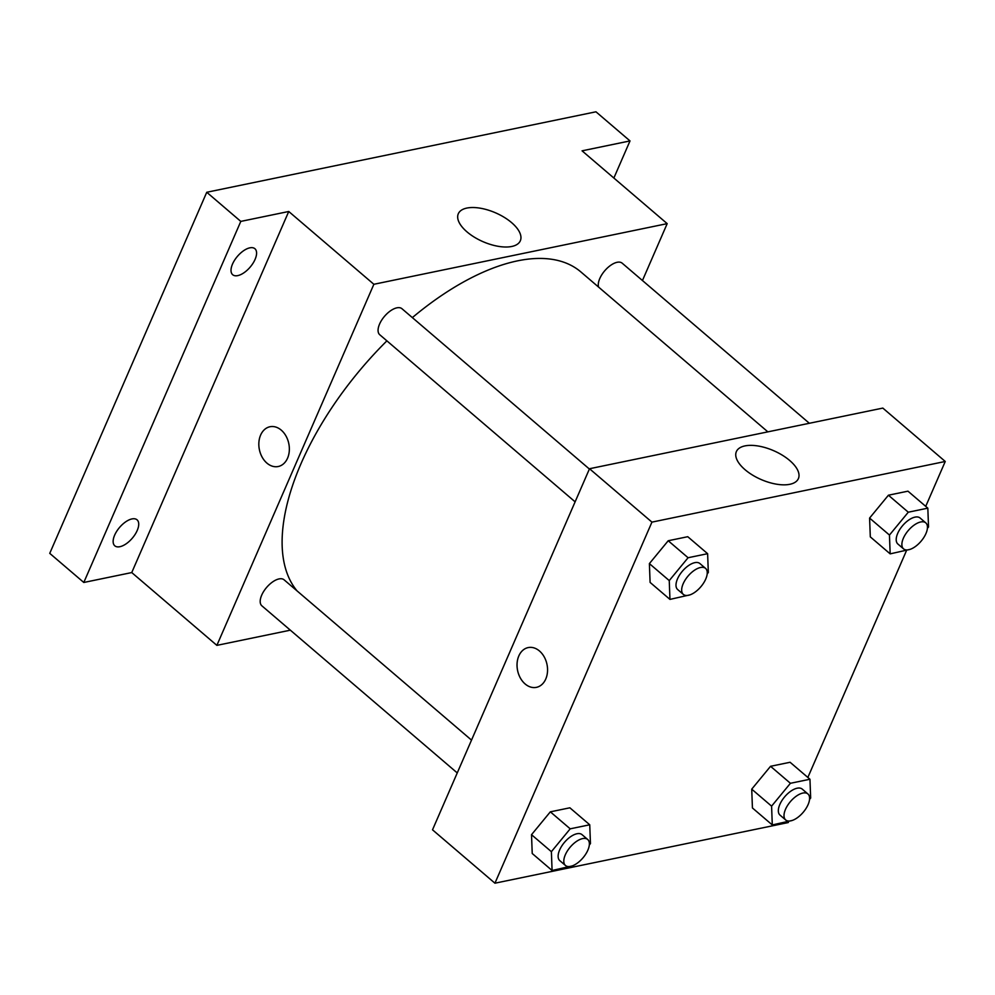 <?xml version="1.0" encoding="UTF-8"?>
<svg xmlns="http://www.w3.org/2000/svg" width="995" height="995" viewBox="0 0 995 995"><rect width="100%" height="100%" fill="white"/><g stroke="black" fill="none" stroke-linecap="round" stroke-linejoin="round"><path stroke-width="1.49" d="M290.353 630.171L216.873 645.369L131.75 572.56L83.804 582.473L49.75 553.357L206.749 192.271L595.955 111.801L630.009 140.917L613.865 178.03M119.885 546.703A17.102 8.333 -49.5 0 1 114.811 545.82A17.102 8.333 -49.5 0 1 116.763 531.206A17.102 8.333 -49.5 0 1 131.962 518.93A17.102 8.333 -49.5 0 1 137.049 519.813A17.102 8.333 -49.5 0 1 135.096 534.427A17.102 8.333 -49.5 0 1 119.885 546.703M237.755 275.615A17.102 8.333 -49.5 0 1 232.681 274.719A17.102 8.333 -49.5 0 1 234.633 260.118A17.102 8.333 -49.5 0 1 249.832 247.842A17.102 8.333 -49.5 0 1 254.919 248.725A17.102 8.333 -49.5 0 1 252.966 263.327A17.102 8.333 -49.5 0 1 237.755 275.615M131.75 572.56L288.749 211.487L240.802 221.4L206.749 192.271M83.804 582.473L240.802 221.4M216.873 645.369L373.871 284.284L288.749 211.487M373.871 284.284L667.185 223.639L582.063 150.83L630.009 140.917M467.003 231.885A33.83 15.721 -156.5 0 1 458.297 213.776A33.83 15.721 -156.5 0 1 495.585 212.843A33.83 15.721 -156.5 0 1 520.335 240.753A33.83 15.721 -156.5 0 1 498.495 246.362A33.83 15.721 -156.5 0 1 467.003 231.885M386.893 340.85A213.801 104.201 130.5 0 0 301.012 463.658A213.801 104.201 130.5 0 0 297.032 590.868M767.854 431.855L580.993 272.033A213.801 104.201 130.5 0 0 412.353 317.604M667.185 223.639L642.447 280.528M809.345 423.273L622.186 263.19A17.102 8.333 130.5 0 0 610.893 265.167A17.102 8.333 130.5 0 0 599.786 278.525A17.102 8.333 130.5 0 0 598.592 287.082M471.518 740.118L284.097 579.811A17.102 8.333 130.5 0 0 272.817 581.789A17.102 8.333 130.5 0 0 261.697 595.147A17.102 8.333 130.5 0 0 261.872 605.818L457.252 772.928M575.122 501.841L379.742 334.73A17.102 8.333 -49.5 0 1 384.518 316.31A17.102 8.333 -49.5 0 1 401.968 308.724L589.388 469.031M287.567 458.16A20.31 15.012 78.3 0 1 278.202 466.518A20.31 15.012 78.3 0 1 259.384 449.665A20.31 15.012 78.3 0 1 269.981 426.743A20.31 15.012 78.3 0 1 285.988 436.009A20.31 15.012 78.3 0 1 287.567 458.16M278.202 466.518A20.31 15.012 78.3 0 1 259.397 449.665A20.31 15.012 78.3 0 1 269.981 426.743M788.674 821.571L788.251 822.554L494.938 883.199L432.514 829.818L589.513 468.732L882.826 408.087L945.25 461.469L925.723 506.368M870.302 536.877L869.593 518.072L888.423 495.212L907.962 491.169L888.423 495.212L869.593 518.072L870.302 536.877L890.164 553.867L889.455 535.061L908.286 512.201L927.825 508.159L928.534 526.977L927.415 528.345M532.226 853.499L531.517 834.693L550.334 811.833L569.874 807.803L550.334 811.833L531.517 834.693L532.226 853.499L552.088 870.488L551.379 851.683L570.197 828.823L589.736 824.78L590.458 843.598L589.326 844.966M906.544 550.484L807.853 777.456M494.938 883.199L651.936 522.126L945.25 461.469M752.431 807.965L751.722 789.159L770.553 766.299L790.092 762.269L770.553 766.299L751.722 789.159L752.431 807.965L772.294 824.954L771.585 806.149L790.416 783.289L809.955 779.247L810.664 798.065L809.532 799.433M650.096 582.411L649.387 563.605L668.217 540.745L687.756 536.703L668.217 540.745L649.387 563.605L650.096 582.411L669.958 599.4L669.249 580.595L688.08 557.735L707.619 553.693L708.328 572.511L707.196 573.879M651.936 522.126L589.513 468.732M745.068 469.715A33.83 15.721 -156.5 0 1 736.362 451.618A33.83 15.721 -156.5 0 1 773.65 450.685A33.83 15.721 -156.5 0 1 798.4 478.595A33.83 15.721 -156.5 0 1 776.573 484.192A33.83 15.721 -156.5 0 1 745.068 469.715M545.77 679A20.31 15.012 78.3 0 1 536.404 687.358A20.31 15.012 78.3 0 1 517.587 670.506A20.31 15.012 78.3 0 1 528.183 647.583A20.31 15.012 78.3 0 1 544.19 656.849A20.31 15.012 78.3 0 1 545.77 679M536.404 687.358A20.31 15.012 78.3 0 1 517.599 670.506A20.31 15.012 78.3 0 1 528.183 647.583M689.883 594.886L669.958 599.4M705.579 568.406L699.908 563.556A17.102 8.333 130.5 0 0 688.615 565.521A17.102 8.333 130.5 0 0 677.508 578.879A17.102 8.333 130.5 0 0 677.67 589.55L683.341 594.401A17.102 8.333 130.5 0 0 700.791 586.826A17.102 8.333 130.5 0 0 705.579 568.406A17.102 8.333 130.5 0 0 694.286 570.371A17.102 8.333 130.5 0 0 683.179 583.742A17.102 8.333 130.5 0 0 683.341 594.401M669.249 580.595L649.387 563.605M688.08 557.735L668.217 540.745M707.619 553.693L687.756 536.703M910.102 549.352L890.164 553.867M925.785 522.872L920.114 518.022A17.102 8.333 130.5 0 0 908.821 519.987A17.102 8.333 130.5 0 0 897.714 533.345A17.102 8.333 130.5 0 0 897.876 544.016L903.559 548.867A17.102 8.333 130.5 0 0 921.009 541.292A17.102 8.333 130.5 0 0 925.785 522.872A17.102 8.333 130.5 0 0 914.504 524.838A17.102 8.333 130.5 0 0 903.385 538.196A17.102 8.333 130.5 0 0 903.559 548.867M889.455 535.061L869.593 518.072M908.286 512.201L888.423 495.212M927.825 508.159L907.962 491.169M572.013 865.973L552.088 870.488M587.709 839.494L582.025 834.643A17.102 8.333 130.5 0 0 570.744 836.608A17.102 8.333 130.5 0 0 559.638 849.966A17.102 8.333 130.5 0 0 559.799 860.638L565.471 865.488A17.102 8.333 130.5 0 0 582.921 857.914A17.102 8.333 130.5 0 0 587.709 839.494A17.102 8.333 130.5 0 0 576.416 841.459A17.102 8.333 130.5 0 0 565.309 854.829A17.102 8.333 130.5 0 0 565.471 865.488M551.379 851.683L531.517 834.693M570.197 828.823L550.334 811.833M589.736 824.78L569.874 807.803M792.219 820.44L772.294 824.954M807.915 793.96L802.244 789.11A17.102 8.333 130.5 0 0 790.95 791.075A17.102 8.333 130.5 0 0 779.844 804.433A17.102 8.333 130.5 0 0 780.005 815.104L785.677 819.955A17.102 8.333 130.5 0 0 803.139 812.38A17.102 8.333 130.5 0 0 807.915 793.96A17.102 8.333 130.5 0 0 796.634 795.925A17.102 8.333 130.5 0 0 785.515 809.296A17.102 8.333 130.5 0 0 785.677 819.955M771.585 806.149L751.722 789.159M790.416 783.289L770.553 766.299M809.955 779.247L790.092 762.269"/></g></svg>
